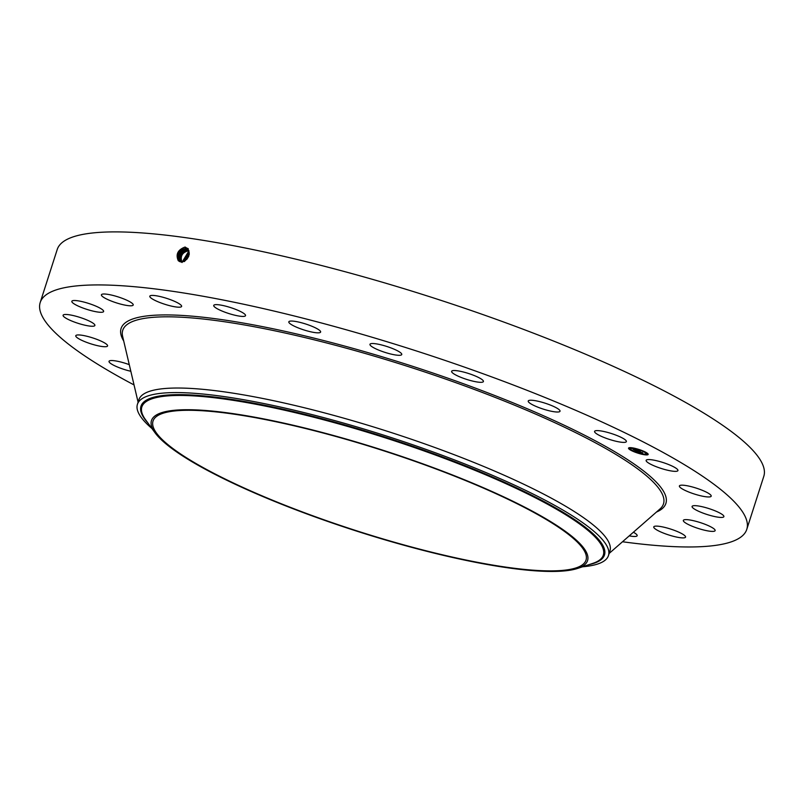 <?xml version="1.0" encoding="UTF-8"?>
<svg xmlns="http://www.w3.org/2000/svg" width="804" height="804" viewBox="0 0 804 804"><rect width="100%" height="100%" fill="white"/><g stroke="black" fill="none" stroke-linecap="round" stroke-linejoin="round"><path stroke-width="1.21" d="M134.047 384.935A371.046 68.893 17.8 0 1 40.2 302.525L57.225 249.491A371.046 68.893 17.8 0 1 347.589 272.405A371.046 68.893 17.8 0 1 763.8 476.34L746.775 529.384A371.046 68.893 17.8 0 1 622.497 541.755M40.2 302.525A371.046 68.893 17.8 0 1 330.565 325.439A371.046 68.893 17.8 0 1 746.775 529.384M178.297 260.747C175.543 254.396 177.754 249.843 184.93 247.079L188.015 248.667C190.447 256.044 187.995 260.436 180.679 261.863L179.463 261.491M646.366 461.205A16.693 3.095 17.8 0 1 646.135 460.36A16.693 3.095 17.8 0 1 661.089 461.928A16.693 3.095 17.8 0 1 677.712 469.727A16.693 3.095 17.8 0 1 677.933 470.571A16.693 3.095 17.8 0 1 662.988 469.003A16.693 3.095 17.8 0 1 646.366 461.205M711.168 496.239A16.693 3.095 17.8 0 1 694.164 493.957A16.693 3.095 17.8 0 1 679.4 485.958A16.693 3.095 17.8 0 1 679.42 485.897A16.693 3.095 17.8 0 1 696.425 488.169A16.693 3.095 17.8 0 1 711.188 496.168A16.693 3.095 17.8 0 1 711.168 496.239M722.967 517.274A16.693 3.095 17.8 0 1 704.786 513.736A16.693 3.095 17.8 0 1 692.083 506.44A16.693 3.095 17.8 0 1 692.998 505.816A16.693 3.095 17.8 0 1 711.178 509.344A16.693 3.095 17.8 0 1 723.881 516.65A16.693 3.095 17.8 0 1 722.967 517.274M712.324 531.404A16.693 3.095 17.8 0 1 694.033 526.972A16.693 3.095 17.8 0 1 683.34 520.399A16.693 3.095 17.8 0 1 686.154 519.615A16.693 3.095 17.8 0 1 704.445 524.047A16.693 3.095 17.8 0 1 715.138 530.61A16.693 3.095 17.8 0 1 712.324 531.404M679.953 537.665A16.693 3.095 17.8 0 1 662.536 532.71A16.693 3.095 17.8 0 1 653.763 526.901A16.693 3.095 17.8 0 1 659.37 526.349A16.693 3.095 17.8 0 1 676.787 531.303A16.693 3.095 17.8 0 1 685.561 537.112A16.693 3.095 17.8 0 1 679.953 537.665M633.381 532.228A16.693 3.095 17.8 0 1 637.16 535.695A16.693 3.095 17.8 0 1 629.231 535.866M130.831 371.277A16.693 3.095 17.8 0 1 109.264 362.172A16.693 3.095 17.8 0 1 109.032 361.328A16.693 3.095 17.8 0 1 129.273 364.644M75.807 335.67A16.693 3.095 17.8 0 1 92.812 337.941A16.693 3.095 17.8 0 1 107.575 345.941A16.693 3.095 17.8 0 1 107.545 346.011A16.693 3.095 17.8 0 1 90.54 343.73A16.693 3.095 17.8 0 1 75.777 335.73A16.693 3.095 17.8 0 1 75.807 335.67M63.998 314.635A16.693 3.095 17.8 0 1 82.189 318.163A16.693 3.095 17.8 0 1 94.882 325.459A16.693 3.095 17.8 0 1 93.978 326.092A16.693 3.095 17.8 0 1 75.787 322.555A16.693 3.095 17.8 0 1 63.094 315.258A16.693 3.095 17.8 0 1 63.998 314.635M74.651 300.505A16.693 3.095 17.8 0 1 92.942 304.937A16.693 3.095 17.8 0 1 103.626 311.5A16.693 3.095 17.8 0 1 100.812 312.294A16.693 3.095 17.8 0 1 82.521 307.862A16.693 3.095 17.8 0 1 71.837 301.289A16.693 3.095 17.8 0 1 74.651 300.505M107.022 294.234A16.693 3.095 17.8 0 1 124.439 299.188A16.693 3.095 17.8 0 1 133.213 304.997A16.693 3.095 17.8 0 1 127.605 305.56A16.693 3.095 17.8 0 1 110.188 300.606A16.693 3.095 17.8 0 1 101.415 294.797A16.693 3.095 17.8 0 1 107.022 294.234M158.921 296.274A16.693 3.095 17.8 0 1 181.614 306.414A16.693 3.095 17.8 0 1 172.508 306.344A16.693 3.095 17.8 0 1 149.815 296.204A16.693 3.095 17.8 0 1 158.921 296.274M226.808 306.455A16.693 3.095 17.8 0 1 245.532 315.64A16.693 3.095 17.8 0 1 232.467 314.605A16.693 3.095 17.8 0 1 213.733 305.43A16.693 3.095 17.8 0 1 226.808 306.455M306.043 324.112A16.693 3.095 17.8 0 1 320.625 332.042A16.693 3.095 17.8 0 1 303.399 329.771A16.693 3.095 17.8 0 1 288.827 321.831A16.693 3.095 17.8 0 1 306.043 324.112M391.246 348.021A16.693 3.095 17.8 0 1 401.759 354.514A16.693 3.095 17.8 0 1 380.483 350.805A16.693 3.095 17.8 0 1 369.961 344.313A16.693 3.095 17.8 0 1 391.246 348.021M476.601 376.553A16.693 3.095 17.8 0 1 483.415 381.528A16.693 3.095 17.8 0 1 474.481 381.498A16.693 3.095 17.8 0 1 458.441 376.292A16.693 3.095 17.8 0 1 451.627 371.317A16.693 3.095 17.8 0 1 460.561 371.347A16.693 3.095 17.8 0 1 476.601 376.553M556.288 407.779A16.693 3.095 17.8 0 1 560.026 411.226A16.693 3.095 17.8 0 1 549.162 410.764A16.693 3.095 17.8 0 1 531.977 404.472A16.693 3.095 17.8 0 1 528.238 401.015A16.693 3.095 17.8 0 1 539.102 401.487A16.693 3.095 17.8 0 1 556.288 407.779M624.889 439.557A16.693 3.095 17.8 0 1 626.376 441.597A16.693 3.095 17.8 0 1 613.492 440.622A16.693 3.095 17.8 0 1 596.076 433.436A16.693 3.095 17.8 0 1 594.578 431.396A16.693 3.095 17.8 0 1 607.462 432.371A16.693 3.095 17.8 0 1 624.889 439.557M632.185 447.818A10.311 1.909 17.8 0 1 642.858 450.893A10.311 1.909 17.8 0 1 648.165 454.431A10.311 1.909 17.8 0 1 644.527 454.752A10.311 1.909 17.8 0 1 633.853 451.677A10.311 1.909 17.8 0 1 628.537 448.129A10.311 1.909 17.8 0 1 632.185 447.818M187.071 249.049L185.503 248.476C178.528 250.144 176.177 254.215 178.428 260.687L179.493 261.501M189.231 254.597L187.875 249.712L185.483 248.456C178.508 250.134 176.146 254.205 178.408 260.677M330.967 435.115A227.391 42.22 17.8 0 1 586.026 560.097A227.391 42.22 17.8 0 1 408.08 546.057A227.391 42.22 17.8 0 1 153.021 421.075A227.391 42.22 17.8 0 1 330.967 435.115M628.617 447.999A10.311 1.909 -162.2 0 0 630.959 449.979M631.994 450.521A10.311 1.909 -162.2 0 0 636.858 452.481M638.044 452.873A10.311 1.909 -162.2 0 0 643.29 454.24M644.506 454.451A10.311 1.909 -162.2 0 0 644.617 454.461A10.311 1.909 -162.2 0 0 648.185 454.28M179.312 261.139L179.332 261.149C177.101 254.717 179.443 250.677 186.367 249.009L186.347 248.999C179.423 250.657 177.081 254.707 179.312 261.139L179.101 261.27M167.664 411.196A229.009 42.522 17.8 0 1 444.471 471.868A229.009 42.522 17.8 0 1 577.654 568.408A229.009 42.522 17.8 0 1 571.383 569.976A229.009 42.522 17.8 0 1 347.408 528.107A229.009 42.522 17.8 0 1 154.981 432.703A229.009 42.522 17.8 0 1 167.664 411.196M151.956 428.532A247.361 45.928 17.8 0 1 137.424 404.311L138.881 399.759A247.361 45.928 17.8 0 1 332.464 415.035A247.361 45.928 17.8 0 1 609.934 550.991L608.467 555.554A247.361 45.928 17.8 0 1 590.98 565.684A247.361 45.928 17.8 0 1 582.558 566.79M646.084 453.768A8.12 1.507 -162.2 0 0 641.904 450.974A8.12 1.507 -162.2 0 0 633.492 448.552A8.12 1.507 -162.2 0 0 630.617 448.803A8.12 1.507 -162.2 0 0 634.808 451.597A8.12 1.507 -162.2 0 0 643.22 454.019A8.12 1.507 -162.2 0 0 646.084 453.768L646.175 453.476A8.12 1.507 -162.2 0 0 645.401 452.451M644.637 451.959A8.12 1.507 -162.2 0 0 639.914 449.898M638.728 449.506A8.12 1.507 -162.2 0 0 633.582 448.26A8.12 1.507 -162.2 0 0 633.472 448.25M632.416 448.14A8.12 1.507 -162.2 0 0 630.718 448.511L630.617 448.803M630.085 448.31L629.281 448.059M647.562 454.099L646.758 453.838M137.424 404.311A247.361 45.928 17.8 0 1 154.901 394.181A247.361 45.928 17.8 0 1 330.997 419.587A247.361 45.928 17.8 0 1 608.467 555.554M631.884 450.511L630.919 450.109L631.884 450.511M633.21 448.391L632.235 447.989L633.21 448.391M629.984 448.602L629.019 448.2L629.984 448.602M645.572 452.481L644.597 452.079L645.572 452.481M639.662 449.999L638.698 449.597L639.662 449.999M643.491 454.17L644.466 454.572L643.491 454.17M637.039 452.572L638.014 452.974L637.039 452.572M646.717 453.969L647.682 454.361L646.717 453.969M636.125 450.974L642.637 452.853L638.286 452.069L639.331 452.773L636.125 450.974M636.205 450.913L637.512 451.285L636.205 450.913M637.351 451.386L642.728 452.793L637.361 451.476M633.009 449.245L640.135 451.466L635.813 450.813L633.009 449.245M633.2 449.215L634.517 449.577L633.19 449.205M636.477 449.999L635.039 449.798L636.477 449.999M637.08 450.521L640.326 451.446L637.069 450.511M180.247 261.612L180.227 261.601C178.006 255.21 180.327 251.19 187.221 249.541C180.357 251.2 178.026 255.22 180.247 261.612L180.026 261.712M188.89 255.843L186.669 259.481M188.789 256.094L186.85 259.29M189.262 254.315L187.543 255.873L185.453 260.566M189.252 254.406L187.613 255.913L185.513 260.516M188.086 250.074C181.242 251.712 178.93 255.712 181.131 262.054C178.95 255.722 181.262 251.722 188.106 250.084L188.076 249.943M184.548 261.139L186.709 255.401L189.282 253.34M189.272 253.31L186.679 255.391L184.548 261.541M188.95 250.617C182.156 252.245 179.855 256.215 182.046 262.516C179.875 256.225 182.176 252.255 188.97 250.627M189.181 252.486L183.714 261.541L189.181 252.466M188.789 251.109L182.257 261.913L188.789 251.129M189.01 251.742L182.94 261.782L189.02 251.752M123.715 341.007A286.093 53.114 17.8 0 1 344.976 346.162A286.093 53.114 17.8 0 1 656.456 512.058M185.422 247.129L185.483 248.456M138.097 402.191L122.63 336.394A283.963 52.722 17.8 0 1 344.966 347.82A283.963 52.722 17.8 0 1 660.024 508.932L609.151 553.433M188.186 248.577L187.875 249.712M154.981 432.703L145.574 419.768A242.336 44.994 17.8 0 1 158.991 397.015A242.336 44.994 17.8 0 1 451.898 461.215A242.336 44.994 17.8 0 1 592.839 563.373L577.654 568.408M589.242 564.569A243.401 45.195 -162.2 0 0 458.994 463.245A243.401 45.195 -162.2 0 0 158.197 396.211A243.401 45.195 -162.2 0 0 147.805 422.834"/></g></svg>
